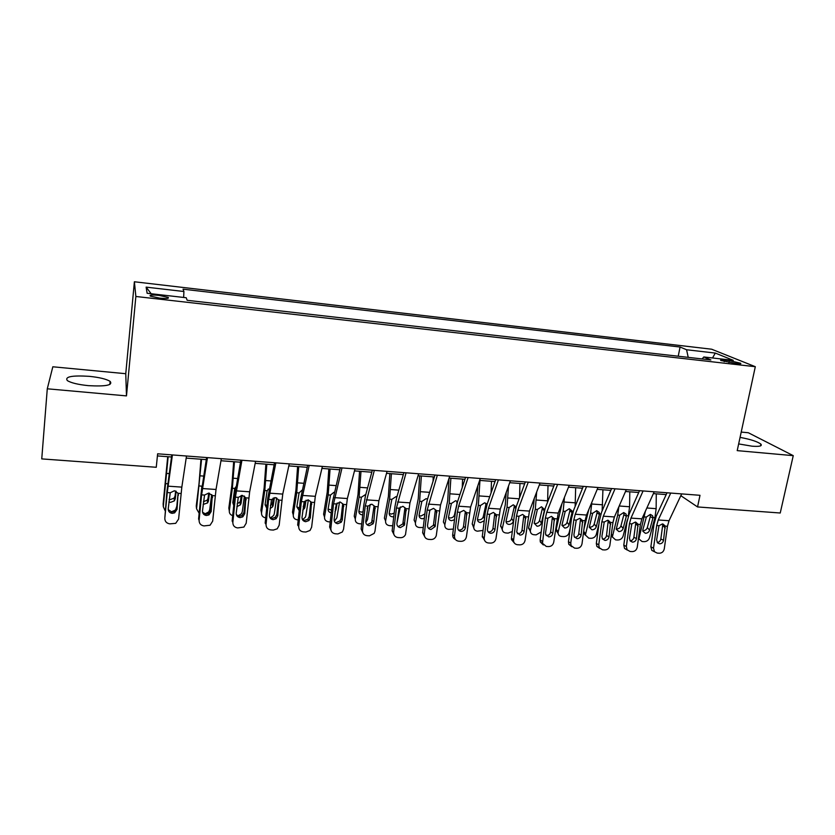 <?xml version="1.0" encoding="UTF-8"?>
<svg xmlns="http://www.w3.org/2000/svg" width="835" height="835" viewBox="0 0 835 835"><rect width="100%" height="100%" fill="white"/><g stroke="black" fill="none" stroke-linecap="round" stroke-linejoin="round"><path stroke-width="1.25" d="M88.333 385.645C105.784 386.615 113.049 385.196 110.126 381.376C106.389 379.069 99.448 377.389 89.314 376.334C71.893 375.27 64.566 376.7 67.343 380.614C71.111 382.91 78.114 384.591 88.333 385.645M738.662 443.917L752.011 446.182C759.464 446.746 762.428 446.057 760.894 444.136C757.533 441.59 750.592 439.335 740.071 437.383M159.579 298.105C166.624 298.753 169.474 298.502 168.127 297.364L158.963 295.392C151.918 294.745 149.058 294.995 150.383 296.143L159.579 298.105M47.282 388.797L126.482 395.894L125.761 373.704L52.824 366.784L47.282 388.797L41.75 458.895L156.26 467.276L157.627 453.802L700.001 495.301L697.549 506.939L780.234 513.003L793.25 455.649L748.327 432.749L741.209 432.081M125.761 373.704L134.383 281.771L711.629 349.207L755.31 366.701L135.865 296.477L134.383 281.771M729.372 360.605L724.571 360.052C721.283 359.718 720.031 359.854 720.803 360.469L736.908 363.674C740.144 364.008 741.386 363.862 740.624 363.256L729.372 360.605L728.934 362.672M688.228 357.359L686.568 349.75L680.076 347.026L183.053 289.171L183.909 291.509L183.658 297.448M686.568 349.75L715.313 353.08L733.276 360.344L703.801 356.973L702.12 358.935M183.909 291.509L146.125 287.125L147.127 293.273L186.215 297.74L187.165 300.308L710.856 359.937L703.801 356.973M126.482 395.894L135.865 296.477M755.31 366.701L737.211 450.629L793.25 455.649M680.828 495.687L697.549 506.939M157.408 455.92L171.499 456.985M186.184 458.102L206.276 459.626M220.972 460.743L240.47 462.225M255.176 463.341L274.11 464.782M288.827 465.899L307.207 467.297M321.924 468.414L339.761 469.771M354.489 470.888L371.805 472.213M386.522 473.33L403.347 474.604M418.064 475.72L434.388 476.962M449.094 478.079L464.938 479.29M479.645 480.407L495.03 481.576M509.726 482.693L524.651 483.82M539.337 484.937L553.824 486.043M568.499 487.16L582.548 488.224M597.223 489.341L610.855 490.375M625.509 491.491L638.733 492.493M653.377 493.61L666.194 494.581M681.297 494.685L681.089 495.708M680.076 347.026L678.229 356.221M712.505 357.964L715.313 353.08M146.125 287.125L151.166 293.732M681.673 493.892L669.023 520.716L667.447 526.29L664.284 548.825C663.627 551.632 661.978 553.104 659.337 553.229L657.187 553.104L651.811 550.369L650.862 546.821L653.523 548.167L654.473 551.737L651.811 550.369M667.029 492.775L656.32 515.967L653.993 524.317L650.862 546.821M670.735 493.057L658.241 519.975L656.675 525.559L653.523 548.167M657.228 542.5C659.17 542.239 660.37 541.07 660.829 538.992L662.74 524.912M665.13 526.133L663.533 540.308C663.011 542.562 661.685 543.731 659.566 543.825L657.469 542.813L656.644 539.869L659.003 525.716L662.437 523.921L665.13 526.133L667.447 526.29M645.392 511.208L638.9 538.899L642.073 541.529L644.182 541.664C646.791 541.571 648.555 540.276 649.494 537.782L654.943 517.648L652.991 517.512L652.876 518.149L650.308 516.521L647.334 527.584L649.63 530.183L652.876 518.149M656.268 493.829L656.143 508.661L654.943 517.648M649.63 530.183C648.878 532.187 647.459 533.221 645.361 533.294L642.835 531.206L642.887 529.734L646.342 517.053L650.298 514.423L652.573 515.748L652.991 517.512M643.086 530.674C645.173 530.611 646.593 529.578 647.334 527.584M650.308 516.521L650.361 514.934M654.202 491.794L641.927 518.848L640.393 524.463L637.262 547.175C636.604 550.004 634.934 551.476 632.252 551.601L630.07 551.476L627.106 549.816L626.344 546.497L629.465 523.722L631.824 523.879L635.299 522.084L638.013 524.203L636.468 538.585C635.946 540.85 634.61 542.04 632.46 542.134L630.154 540.892L629.475 538.147L631.824 523.879M639.537 490.677L629.162 514.068L626.897 522.48L623.797 545.151L626.344 546.497M643.086 490.949L630.978 518.097L629.465 523.722M627.304 550.077L624.549 548.449L623.797 545.151M630.091 540.809C632.137 540.61 633.4 539.431 633.88 537.281L635.769 523.086M626.302 489.665L614.435 516.948L612.942 522.606L609.842 545.495C609.185 548.345 607.494 549.827 604.78 549.952L602.557 549.827L599.311 547.791L598.758 544.817L601.847 521.865L604.237 522.021L607.755 520.205L610.552 522.449L609.007 536.842C608.475 539.128 607.128 540.318 604.947 540.412L602.411 538.878L601.91 536.394L604.237 522.021M611.627 488.538L601.597 512.137L599.394 520.622L596.326 543.46L598.758 544.817M615.03 488.799L603.329 516.187L601.847 521.865M602.546 539.086C604.686 538.961 606.022 537.782 606.523 535.527L608.266 520.341L610.604 522.616M599.739 548.407L596.879 546.424L596.326 543.46M597.985 487.494L586.535 515.028L585.074 520.727L582.016 543.783C581.358 546.654 579.647 548.157 576.891 548.282L574.637 548.146L571.098 545.641L570.764 543.094L573.812 519.975L576.244 520.132L579.803 518.305L582.653 520.57L581.129 535.068C580.607 537.375 579.24 538.575 577.027 538.669L574.25 536.759L573.927 534.609L576.244 520.132M583.3 486.367L573.624 510.175L571.484 518.733L568.458 541.738L570.764 543.094M586.546 486.617L575.252 514.256L573.812 519.975M574.584 537.322L574.689 537.333C576.891 537.239 578.258 536.049 578.77 533.753L580.555 518.733L582.778 521.03M571.756 546.695L568.792 544.274L568.458 541.738M614.257 517.397L612.973 522.345M618.86 506.782L617.702 515.059L612.337 536.978L615.614 539.869L617.743 540.005C620.395 539.911 622.179 538.606 623.098 536.091L627.315 520.017M629.788 491.815L629.6 506.751L628.244 516.479M623.15 528.43C622.419 530.455 620.99 531.498 618.86 531.561L616.24 529.275L619.695 515.195L623.682 512.554L626.114 514.11L626.323 516.312L623.87 514.673L620.958 525.82L623.15 528.43L626.323 516.312M611.189 535.559L612.337 536.978L611.105 536.185M616.209 528.868L616.689 528.941C618.808 528.879 620.228 527.835 620.958 525.82M623.87 514.673L623.902 513.076M588.779 509.632L583.978 528.972M591.827 502.294L590.627 513.181L585.387 535.016L588.779 538.178L590.94 538.314C593.622 538.231 595.418 536.915 596.326 534.379L598.925 524.119M602.922 489.769L602.139 510.853M596.305 526.655C595.574 528.691 594.134 529.745 591.984 529.818L589.28 527.303L592.652 513.316L596.681 510.655L599.279 512.492L599.394 514.443L597.046 512.805L594.217 524.036L596.305 526.655L599.394 514.443M585.408 535.204L583.456 532.939M589.259 527.073L589.917 527.177C592.057 527.115 593.487 526.06 594.217 524.036M597.046 512.805L596.952 510.874L599.279 512.492M561.924 503.714L556.256 529.275L558.187 531.937L558.072 533.001C558.26 535.047 559.419 536.195 561.558 536.467L563.75 536.602C566.464 536.519 568.27 535.193 569.157 532.646L570.221 528.294M564.429 497.42L563.166 511.27L558.187 531.937M575.659 487.703L575.148 506.427M569.063 524.86C568.343 526.916 566.892 527.97 564.71 528.044L561.924 525.278L565.222 511.406L569.282 508.724L572.048 510.895L572.058 512.544L569.835 510.905L567.08 522.23L569.063 524.86L572.058 512.544M558.104 533.398L556.141 530.34L556.256 529.275M561.924 525.236L562.759 525.392C564.93 525.33 566.37 524.276 567.08 522.23M569.835 510.905L569.825 509.267L572.048 510.895M569.24 485.292L558.208 513.076L553.762 542.051C553.114 544.952 551.382 546.455 548.585 546.581L546.299 546.445L542.489 543.334L545.359 518.055L547.833 518.222L551.424 516.374L554.336 518.66L552.843 533.273C552.321 535.59 550.933 536.801 548.689 536.895L545.672 534.504L545.537 532.803L547.833 518.222M554.544 484.175L545.234 508.191L543.157 516.813L540.161 540.005L542.353 541.351M557.623 484.404L546.758 512.283L545.359 518.055M546.194 535.527L546.476 535.559C548.71 535.465 550.088 534.264 550.609 531.958L552.405 517.136L554.513 519.443M543.334 544.952L540.308 541.967L540.161 540.005M534.264 498.359L533.45 506.73L528.649 527.49L530.361 530.956C530.455 533.168 531.644 534.421 533.93 534.734L536.153 534.87L541.205 531.958M536.654 492.055L535.308 509.329L530.465 530.173M548.01 485.594L547.603 502.075M541.414 523.034C540.715 525.1 539.253 526.175 537.051 526.238L534.191 523.221L537.385 509.475L541.487 506.772L544.389 509.329L544.337 510.623L542.228 508.974L539.556 520.393L541.414 523.034L544.337 510.623M530.382 531.561L528.649 527.49M534.191 523.357L535.204 523.576C537.406 523.514 538.846 522.449 539.556 520.393M542.228 508.974L542.207 507.346M540.047 483.058L529.453 511.093L525.09 540.297C524.443 543.22 522.689 544.733 519.85 544.858L517.533 544.723C515.299 544.441 513.953 543.167 513.504 540.882L516.479 516.103L518.984 516.27L522.626 514.423L525.591 516.719L524.13 531.446C523.608 533.784 522.199 534.995 519.923 535.089L516.719 532.104L518.984 516.27M525.34 481.941L516.416 506.177L514.402 514.861L511.448 538.231L513.504 539.587M528.252 482.16L517.825 510.289L516.479 516.103M514.485 543.167L511.448 539.525L511.448 538.231M517.376 533.701L517.836 533.763C520.101 533.669 521.499 532.459 522.021 530.131L523.816 515.498M510.404 480.793L500.259 509.079L495.99 538.512C495.332 541.456 493.568 542.99 490.677 543.105L488.329 542.969C485.73 542.583 484.342 541.028 484.185 538.304L487.16 514.13L489.696 514.297L493.381 512.429L496.408 514.757L494.978 529.588C494.456 531.947 493.036 533.179 490.719 533.262C488.673 532.96 487.567 531.738 487.41 529.588L489.696 514.297M495.687 479.666L487.149 504.121L485.208 512.888L482.296 536.435L484.216 537.792M498.422 479.874L488.465 508.264L487.16 514.13M485.177 541.341L482.296 536.435M488.11 531.832L488.767 531.937C491.063 531.843 492.473 530.622 492.994 528.284L494.769 513.535M480.292 478.486L470.616 507.033L466.431 536.707C465.784 539.671 463.989 541.205 461.066 541.33L458.676 541.195C455.816 540.715 454.417 538.982 454.49 535.976L457.382 512.126L459.97 512.293L463.696 510.415L466.775 512.753L465.366 527.751C464.824 530.11 463.394 531.321 461.066 531.415C458.78 531.029 457.663 529.63 457.726 527.229L459.97 512.293M465.575 477.359L457.444 502.044L455.576 510.884L452.695 534.609L454.49 535.976M468.122 477.557L458.634 506.208L457.382 512.126M455.409 539.473C453.447 538.512 452.549 536.895 452.695 534.609M459.25 530.079C461.567 529.995 462.987 528.774 463.529 526.436L465.252 512.283L466.974 514.621M449.71 476.148L440.525 504.956L436.256 535.694C435.338 538.21 433.584 539.483 430.996 539.525L428.564 539.379C425.652 538.909 424.232 537.155 424.295 534.118L427.144 510.081L429.774 510.258L433.542 508.369L436.684 510.728L435.16 526.541L430.964 529.526C428.637 529.139 427.499 527.73 427.551 525.309L429.774 510.258M434.983 475.021L427.28 499.935L425.485 508.839L422.646 532.761L424.295 534.118M437.342 475.209L427.144 510.081M425.161 537.542L422.646 532.761M429.284 528.19L433.459 525.225L435.317 510.258L436.893 512.606M418.638 473.779L409.954 502.847L405.507 534.588C404.411 536.675 402.731 537.709 400.445 537.698L397.982 537.552C395.028 537.072 393.577 535.298 393.629 532.239L396.437 508.014L399.099 508.191L402.919 506.281L406.123 508.661L404.38 525.236L400.382 527.616C398.024 527.229 396.855 525.81 396.896 523.357L400.362 506.939M403.91 472.652L396.635 497.785L394.913 506.772L392.126 530.883L393.629 532.239M406.071 472.808L396.437 508.014M394.433 535.569L392.126 530.883M398.848 526.28L402.835 523.91L404.902 508.212L406.342 510.561M399.099 508.191L396.896 523.357M506.219 492.462L505.29 504.757L500.645 525.685L502.263 528.858C502.232 531.248 503.442 532.615 505.906 532.97L508.16 533.116L512.304 531.477M508.505 486.085L507.022 507.367L502.346 528.367M519.944 483.465L519.558 497.639M506.041 521.447L507.242 521.739C509.475 521.677 510.936 520.602 511.625 518.525L513.368 521.176C512.68 523.263 511.218 524.338 508.974 524.411C507.012 524.119 506.041 523.034 506.062 521.123L509.141 507.513L513.274 504.789L516.114 506.897M513.368 521.176L513.901 518.848M502.263 529.682L500.645 525.685M515.727 508.285L514.214 507.022L511.625 518.525M514.214 507.022L514.172 505.384M477.808 485.824L476.712 502.753L472.224 523.848L473.769 526.728C473.591 529.296 474.823 530.778 477.463 531.185L483.037 530.413M479.958 480.428L478.33 505.373L473.8 526.541M491.471 481.304L491.105 492.786M484.237 520.769L480.48 522.553C478.382 522.23 477.39 521.04 477.526 518.984L480.469 505.519L484.644 502.774L487.149 504.152M473.727 527.751L472.224 523.848M477.484 519.495L478.873 519.871C481.137 519.808 482.599 518.733 483.277 516.635L484.498 518.629M486.628 505.791L485.782 505.039L483.277 516.635M485.782 505.039L485.73 503.38M449.042 478.246L447.706 500.718L443.375 521.979L444.836 524.683C444.575 527.365 445.827 528.931 448.604 529.369L453.374 529.077M450.879 478.215L449.199 503.338L444.836 524.683M462.569 479.102L462.277 487.379M454.501 519.746L451.568 520.664C449.355 520.309 448.353 519.057 448.562 516.896L451.37 503.495L455.586 500.729L457.611 501.553M448.489 517.491L450.086 517.982C452.361 517.919 453.843 516.834 454.511 514.736L455.002 515.581M457.089 503.181L454.511 514.715L455.002 515.602M456.933 503.025L456.86 501.355M419.671 475.846L418.262 498.652L414.108 520.08L415.433 522.804C415.204 525.507 416.488 527.083 419.306 527.522L423.272 527.522M421.372 475.971L419.629 501.282L415.433 522.804M433.229 476.879L433.052 481.263M429.942 510.018L428.512 517.23M424.357 518.337L422.218 518.754C419.974 518.389 418.94 517.126 419.128 514.955L421.832 501.438L426.09 498.662L427.541 499.079M419.066 515.456L420.861 516.051L424.879 513.922M389.851 473.581L388.379 496.554L384.392 518.159L385.593 520.894C385.384 523.618 386.709 525.205 389.569 525.653L392.721 525.799M391.406 473.695L389.601 499.194L385.593 520.894M393.776 516.688L392.429 516.813C390.143 516.447 389.079 515.174 389.246 512.982L391.845 499.351L396.134 496.554M389.204 513.379L391.197 514.099L394.183 513.181M387.075 471.358L378.902 500.708L374.998 531.102L374.195 533.356L369.435 535.84L366.93 535.684C363.924 535.204 362.442 533.419 362.484 530.34L365.25 505.906L367.953 506.093L371.815 504.173L375.082 506.574L373.788 521.896L373.078 523.806L369.32 525.674C366.92 525.278 365.74 523.848 365.772 521.384L367.953 506.093M372.337 470.23L365.511 495.604L363.872 504.674L361.137 528.972L362.484 530.34M374.31 470.387L365.25 505.906M363.204 533.513L361.137 528.972M367.943 524.338L371.669 522.48L374.028 506.125L375.312 508.484M359.561 471.274L358.027 494.424L354.217 516.207L355.282 518.952C355.105 521.698 356.472 523.305 359.374 523.754L361.701 523.9M360.981 471.389L359.123 497.075L355.282 518.952M370.218 504.371L367.463 519.735L365.813 522.543M362.724 514.851L362.181 514.851C359.854 514.475 358.768 513.181 358.914 510.978L361.398 497.242L365.73 494.414M367.181 508.901L367.536 506.918M358.873 511.25L361.085 512.126L363.079 511.782M355 468.905L347.36 498.537L343.561 529.181L342.371 531.968L337.924 533.941L335.378 533.795C332.33 533.304 330.817 531.498 330.848 528.398L333.562 503.776L336.307 503.954L340.221 502.023L343.561 504.444L342.298 519.892L341.254 522.23L337.778 523.702C335.336 523.305 334.125 521.854 334.146 519.37L336.307 503.954M340.262 467.777L332.351 502.534L329.648 527.031L330.848 528.398M342.016 467.913L333.562 503.776M331.453 531.394L329.648 527.031M336.547 522.366L340.002 520.904L341.045 518.577L342.653 504.006L343.801 506.375M328.823 468.946L327.216 492.264L323.594 514.235L324.523 516.99C324.366 519.756 325.765 521.374 328.719 521.833L330.211 521.927M330.075 469.04L328.165 494.925L324.523 516.99M339.553 502.033L336.881 517.784L334.376 521.228M331.213 512.826C329 512.356 327.967 511.062 328.113 508.943L330.483 495.092L333.927 492.285M335.43 507.774L336.035 509.465L337.121 503.025M336.035 509.465L335.023 511.448M328.092 509.068L331.516 510.06M322.393 466.41L315.317 496.324L311.622 527.219L310.036 530.455L305.913 532.02L303.324 531.874C300.224 531.373 298.68 529.557 298.7 526.426L301.362 501.605L304.159 501.793L308.115 499.841L311.518 502.284L310.296 517.857L308.929 520.539L305.725 521.698C303.241 521.29 302.009 519.84 302.019 517.324L304.159 501.793M307.666 465.283L300.308 500.363L297.667 525.069L298.7 526.426M309.2 465.398L301.362 501.605M302.395 519.495L304.65 520.362L307.844 519.213L309.2 516.541L310.787 501.856L311.768 504.225M297.594 466.567L295.924 490.061L292.49 512.22L293.273 514.986C293.148 517.784 294.588 519.412 297.594 519.871L298.22 519.913M298.7 466.65L296.728 492.744L293.273 514.986M308.365 499.862L305.829 515.79L305.297 517.293L302.573 519.631M299.212 510.602L296.832 506.876L299.076 492.9L301.999 490.208M303.189 506.511L304.044 504.674L304.879 507.409L306.027 500.207M304.879 507.409L302.781 510.248M296.832 506.845L299.483 508.066M304.587 501.23L304.044 504.674M289.254 463.874L282.752 494.08L279.161 525.236L277.22 528.805L273.379 530.068L270.759 529.912C267.607 529.411 266.031 527.584 266.041 524.432L268.651 499.393L271.49 499.591L275.498 497.618L278.973 500.092L277.784 515.79L276.124 518.744L273.149 519.662C270.634 519.255 269.371 517.784 269.381 515.258L271.49 499.591M274.527 462.747L267.764 498.161L265.165 523.065L266.041 524.432M275.853 462.851L268.651 499.393M269.653 517.178L272.252 518.326L275.195 517.408L276.855 514.475L278.42 499.674L279.234 502.044M265.885 464.156L264.142 487.828L260.906 510.175L261.543 512.961C261.428 515.665 262.816 517.293 265.707 517.867M266.835 464.229L264.789 490.521L261.543 512.961M276.667 497.869L274.298 513.775L273.619 515.539L270.509 517.825M266.72 508.171L265.06 504.778L267.002 491.387L268.306 488.997M270.404 505.457L272.544 502.576L273.233 505.321L274.371 497.691M273.233 505.321L272.669 506.782L270.081 508.609M265.081 504.57L266.97 505.812M273.212 498.067L272.544 502.576M255.573 461.296L249.655 491.794L246.189 523.211L243.893 527.073L237.662 527.929C234.458 527.417 232.85 525.58 232.85 522.397L235.407 497.159L238.288 497.347L242.348 495.374L245.897 497.858L244.749 513.692L242.808 516.855L240.062 517.596C237.495 517.178 236.211 515.696 236.211 513.149L238.288 497.347M240.856 460.168L234.687 495.927L232.151 521.03L232.85 522.397M241.941 460.252L235.407 497.159M236.368 514.767L239.321 516.26L242.056 515.519L243.987 512.377L245.521 497.451L246.168 499.831M233.675 461.713L231.859 485.563L228.832 508.108L229.312 510.895C229.166 513.233 230.293 514.83 232.694 515.665M234.458 461.765L232.36 488.266L229.312 510.895M244.436 496.063L242.265 511.719L241.44 513.744L237.944 515.936M233.727 505.457L232.788 502.649L234.614 489.143L235.616 487.035M237.161 503.797L239.875 502.106L240.553 500.447L241.096 503.192L242.171 495.364M241.096 503.192L240.407 504.862L236.869 506.668M232.84 502.221L233.946 503.265M241.242 495.426L240.553 500.447M221.327 458.676L216.025 489.477L212.674 521.155L210.065 525.236L204.022 525.914C200.765 525.403 199.127 523.535 199.106 520.33L201.611 494.873L204.544 495.071L208.656 493.078L212.278 495.593L211.171 511.552L208.98 514.892L206.422 515.487C203.813 515.07 202.508 513.577 202.487 510.999L204.544 495.071M206.61 457.549L201.078 493.652L198.594 518.963L199.106 520.33M207.466 457.622L201.611 494.873M202.561 512.241L205.859 514.151L208.406 513.556L210.587 510.237L212.09 495.186L212.56 497.587M200.953 459.229L199.064 483.267L196.246 506L196.569 508.797L199.148 513.274M201.569 459.271L196.569 508.797M211.662 494.56L209.721 509.642L208.75 511.897L204.836 513.963M203.406 501.741L207.247 500.123L208.061 498.276L208.437 501.042L209.439 493.203M208.437 501.042L207.623 502.9L203.135 504.444M200.233 502.211L201.861 486.147L199.398 485.97M208.719 493.088L208.061 498.276M186.497 456.014L181.832 487.118L178.607 519.067L175.705 523.336L169.839 523.858C166.52 523.336 164.85 521.468 164.819 518.222L167.261 492.556L170.246 492.765L174.411 490.75L178.105 493.287L177.051 509.381L174.619 512.857L172.229 513.348C169.578 512.93 168.242 511.417 168.221 508.828L170.246 492.765M171.801 454.887L166.916 491.335L164.819 518.222M172.407 454.939L167.261 492.556M168.221 509.59L171.853 512.012L174.223 511.531L176.644 508.077L178.074 493.214M167.71 456.703L163.138 503.86L163.295 506.668L165.079 510.634M168.148 456.735L163.295 506.668M176.832 506.167L175.538 510.008L171.154 511.918M169.129 499.33L170.35 499.57L174.108 498.098L175.047 496.073L175.266 498.85L176.154 491.22M175.266 498.85L174.327 500.885L170.538 502.367L168.879 501.939M175.642 491.001L175.047 496.073M724.227 361.67L724.571 360.052M656.675 525.559L659.003 525.716M658.241 519.975L669.023 520.716M660.829 538.992L663.533 540.308M665.276 527.897L662.698 525.612M656.143 508.661L646.854 507.993M646.342 517.053L644.38 516.917M638.044 524.307L640.393 524.463M630.978 518.097L641.927 518.848M633.88 537.281L636.468 538.585M638.191 526.081L635.727 523.795M610.552 522.449L612.942 522.606M603.329 516.187L614.435 516.948M606.523 535.527L609.007 536.842M610.709 524.244L608.36 521.948M582.653 520.57L585.074 520.727M575.252 514.256L586.535 515.028M578.77 533.753L581.129 535.068M582.82 522.376L580.586 520.069M611.377 534.118L612.431 535.412M628.421 515.8L626.438 515.665M629.6 506.751L619.205 506M619.695 515.195L617.702 515.059M583.675 531.3L585.502 533.69M600.929 513.89L599.488 513.796M602.682 504.81L591.806 504.027M592.652 513.316L590.627 513.181M572.977 511.949L572.163 511.897M575.367 502.837L564.324 502.044M565.222 511.406L563.166 511.27M554.336 518.66L556.799 518.827M546.758 512.283L558.208 513.076M550.609 531.958L552.843 533.273M554.513 520.476L552.405 518.17M547.656 500.843L536.456 500.04M537.385 509.475L535.308 509.329M525.591 516.719L528.085 516.886M517.825 510.289L529.453 511.093M522.021 530.131L524.13 531.446M525.768 518.556L523.785 516.239M496.408 514.757L498.944 514.924M488.465 508.264L500.259 509.079M492.994 528.284L494.978 529.588M496.595 516.604L494.748 514.277M466.775 512.753L469.343 512.93M458.634 506.208L470.616 507.033M465.366 527.751L463.529 526.436L465.377 527.71M436.684 510.728L439.293 510.905M428.355 504.121L440.525 504.956M433.615 524.484L435.317 525.799M406.123 508.661L408.774 508.849M397.585 502.002L409.954 502.847M403.232 522.543L404.787 523.858M519.13 498.798L508.16 498.004M509.141 507.513L507.022 507.367M489.748 496.679L479.447 495.938M480.469 505.519L478.33 505.373M459.918 494.529L450.305 493.84M451.37 503.495L449.199 503.338M429.618 492.347L420.725 491.711M421.832 501.438L419.629 501.282M398.848 490.135L390.686 489.55M391.845 499.351L389.601 499.194M375.082 506.574L377.785 506.751M366.346 499.841L378.902 500.708M372.379 520.57L373.788 521.896M367.588 487.89L360.188 487.348M361.398 497.242L359.123 497.075M343.561 504.444L346.295 504.632M334.605 497.65L347.36 498.537M341.045 518.577L342.298 519.892M335.837 485.605L329.209 485.125M330.483 495.092L328.165 494.925M311.518 502.284L314.304 502.472M302.353 495.426L315.317 496.324M309.2 516.541L310.296 517.857M303.575 483.277L297.761 482.86M299.076 492.9L296.728 492.744M278.973 500.092L281.802 500.28M269.58 493.172L282.752 494.08M276.855 514.475L277.784 515.79M270.78 480.918L265.812 480.563M267.179 490.688L264.789 490.521M245.897 497.858L248.767 498.057M236.274 490.876L249.655 491.794M243.987 512.377L244.749 513.692M237.464 478.518L233.351 478.225M234.781 488.433L232.36 488.266M212.278 495.593L215.19 495.792M202.414 488.538L216.025 489.477M210.587 510.237L211.171 511.552M203.594 476.086L200.379 475.846M178.105 493.287L181.07 493.495M168.002 486.168L181.832 487.118M176.644 508.077L177.051 509.381M178.398 495.301L178.179 493.475M169.161 473.602L166.875 473.435M167.741 483.778L165.904 483.642M109.844 384.476L110.126 381.376M760.497 445.911L760.894 444.136M168.033 298.262L168.127 297.364M740.509 363.789L740.624 363.256M665.015 525.799L662.98 524.015M652.573 515.748L650.507 514.443M638.013 524.203L635.79 522.157M624.549 548.449L627.106 549.816M596.879 546.424L599.311 547.791M568.792 544.274L571.098 545.641M626.114 514.11L623.776 512.565M585.387 535.016L583.508 532.553M558.072 533.001L556.141 530.34M540.308 541.967L542.489 543.334M544.389 509.329L542.28 507.69M530.361 530.956L528.545 528.273M525.799 517.857L523.816 515.539M511.448 539.525L513.504 540.882M496.627 516.26L494.769 513.932M482.254 536.947L484.185 538.304M433.459 525.225L435.16 526.541M402.835 523.91L404.38 525.236M515.957 507.513L514.297 506.146M502.263 528.858L500.562 526.175M486.742 505.394L485.845 504.601M473.769 526.728L472.182 524.036M371.669 522.48L373.078 523.806M340.002 520.904L341.254 522.23M335.263 509.256L335.701 510.488M307.844 519.213L308.929 520.539M303.606 505.916L304.441 508.651M275.195 517.408L276.124 518.744M271.991 504.037L272.669 506.782M242.056 515.519L242.808 516.855M239.875 502.106L240.407 504.862M208.406 513.556L208.98 514.892M207.247 500.123L207.623 502.9M174.223 511.531L174.619 512.857M174.108 498.098L174.327 500.885"/></g></svg>
